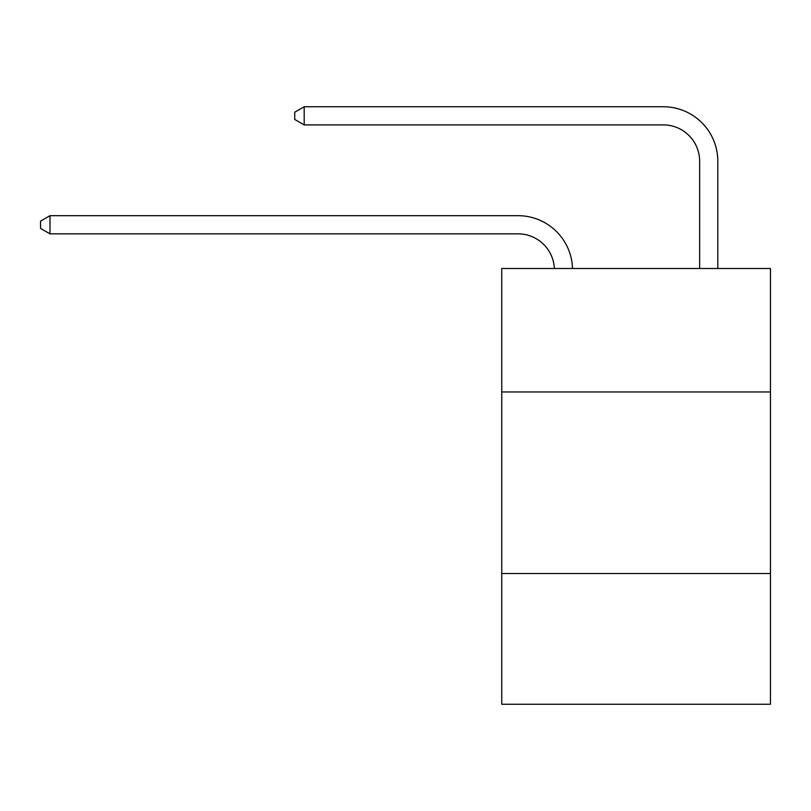 <?xml version="1.0" encoding="UTF-8"?>
<svg xmlns="http://www.w3.org/2000/svg" width="811" height="811" viewBox="0 0 811 811"><rect width="100%" height="100%" fill="white"/><g stroke="black" fill="none" stroke-linecap="round" stroke-linejoin="round"><path stroke-width="1.22" d="M770.45 391.956L770.45 268.492L501.735 268.492L501.735 391.956L770.45 391.956L770.45 704.252L501.735 704.252L501.735 391.956M770.45 573.519L501.735 573.519M518.067 233.842A36.313 36.313 0 0 1 554.349 268.492A36.313 36.313 0 0 0 518.067 233.842A36.313 36.313 0 0 1 554.349 268.492A36.313 36.313 0 0 0 518.067 233.842A36.313 36.313 0 0 1 554.349 268.492A36.313 36.313 0 0 0 518.067 233.842A36.313 36.313 0 0 1 554.349 268.492A36.313 36.313 0 0 0 518.067 233.842A36.313 36.313 0 0 1 554.349 268.492A36.313 36.313 0 0 0 518.067 233.842L49.988 233.842L40.55 228.398L40.55 221.139L49.988 215.685L518.067 215.685A54.469 54.469 0 0 1 572.515 268.492M699.64 268.492L699.64 161.217A36.313 36.313 0 0 0 663.327 124.904L304.186 124.904L294.748 119.46L294.748 112.192L304.186 106.748L663.327 106.748A54.469 54.469 1.2 0 1 717.796 161.217L717.796 268.492M49.988 233.842L49.988 215.685L518.067 215.685M699.64 161.217A36.313 36.313 -178.8 0 0 663.327 124.904A36.313 36.313 -178.8 0 1 699.64 161.217A36.313 36.313 -178.8 0 0 663.327 124.904A36.313 36.313 -178.8 0 1 699.64 161.217A36.313 36.313 -178.8 0 0 663.327 124.904A36.313 36.313 -178.8 0 1 699.64 161.217A36.313 36.313 -178.8 0 0 663.327 124.904A36.313 36.313 -178.8 0 1 699.64 161.217A36.313 36.313 -178.8 0 0 663.327 124.904M304.186 106.748L304.186 124.904"/></g></svg>
